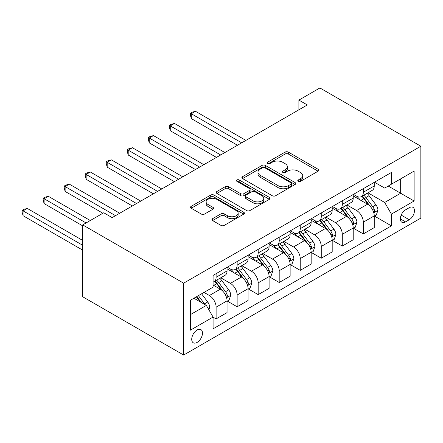 <?xml version="1.0" encoding="UTF-8"?>
<svg xmlns="http://www.w3.org/2000/svg" width="443" height="443" viewBox="0 0 443 443"><rect width="100%" height="100%" fill="white"/><g stroke="black" fill="none" stroke-linecap="round" stroke-linejoin="round"><path stroke-width="0.66" d="M298.261 181.32A1.634 0.941 0 0 0 300.57 181.32L318.118 171.186A2.337 1.346 0 0 0 318.799 170.234A2.337 1.346 0 0 0 318.118 169.281L288.393 152.121A2.337 1.346 0 0 0 285.093 152.121L267.544 162.249A1.634 0.941 0 0 0 267.068 162.919A1.634 0.941 0 0 0 267.544 163.583A1.634 0.941 0 0 0 269.859 163.583L272.129 162.276A7.47 4.314 0 0 1 282.695 162.276L285.17 163.705A7.47 4.314 0 0 1 287.363 166.756A7.47 4.314 0 0 1 285.17 169.807L282.9 171.114A1.634 0.941 0 0 0 282.424 171.784A1.634 0.941 0 0 0 282.9 172.449A1.634 0.941 0 0 0 285.214 172.449L287.485 171.142A7.47 4.314 0 0 1 298.05 171.142L300.531 172.571A7.47 4.314 0 0 1 302.719 175.622A7.47 4.314 0 0 1 300.531 178.673L298.261 179.985A1.634 0.941 0 0 0 297.779 180.65A1.634 0.941 0 0 0 298.261 181.32L298.261 179.985M197.107 342.422A7.614 4.397 120 0 0 202.08 335.711A7.614 4.397 120 0 0 200.912 329.614A7.614 4.397 120 0 0 197.107 329.991A7.614 4.397 120 0 0 192.135 336.697A7.614 4.397 120 0 0 193.303 342.799A7.614 4.397 120 0 0 197.107 342.422M212.601 218.665A2.337 1.346 0 0 0 211.915 219.617A2.337 1.346 0 0 0 212.601 220.57L220.941 225.387A2.337 1.346 0 0 0 224.241 225.387L243.728 214.135A2.337 1.346 0 0 0 244.409 213.183A2.337 1.346 0 0 0 243.728 212.23L214.002 195.07A2.337 1.346 0 0 0 210.702 195.07L191.215 206.322A2.337 1.346 0 0 0 190.534 207.274A2.337 1.346 0 0 0 191.215 208.227L201.288 214.041A2.337 1.346 0 0 0 204.588 214.041L212.928 209.229A2.337 1.346 0 0 0 213.615 208.276A2.337 1.346 0 0 0 212.928 207.318L207.933 204.439A6.246 3.605 0 0 1 206.106 201.886A6.246 3.605 0 0 1 209.96 198.553A6.246 3.605 0 0 1 216.771 199.333L236.335 210.635A6.246 3.605 0 0 1 238.168 213.183A6.246 3.605 0 0 1 234.308 216.516A6.246 3.605 0 0 1 227.503 215.735L224.241 213.853A2.337 1.346 0 0 0 220.941 213.853L212.601 218.665L212.601 220.57M420.85 146.229L319.912 87.952L298.887 100.09L307.298 104.947L112.151 217.613L103.74 212.756L82.714 224.9L183.651 283.177L420.85 146.229L420.85 218.1L183.651 355.048L183.651 283.177M272.295 195.74A2.337 1.346 0 0 0 275.596 195.74L295.082 184.487A2.337 1.346 0 0 0 295.763 183.535A2.337 1.346 0 0 0 295.082 182.582L265.357 165.422A2.337 1.346 0 0 0 262.057 165.422L242.57 176.668A2.337 1.346 0 0 0 241.884 177.621A2.337 1.346 0 0 0 242.57 178.579L272.295 195.74M237.526 181.669A1.634 0.941 0 0 1 239.187 181.901L239.187 179.958L269.405 197.406A2.337 1.346 0 0 1 270.086 198.359A2.337 1.346 0 0 1 269.405 199.311L249.918 210.563A2.337 1.346 0 0 1 246.618 210.563L216.893 193.403L216.893 191.492A2.337 1.346 0 0 0 216.212 192.45A2.337 1.346 0 0 0 216.893 193.403M216.893 191.492L225.232 186.68A2.337 1.346 0 0 1 228.533 186.68L240.588 193.641A2.337 1.346 0 0 0 243.894 193.641L249.426 190.446A2.337 1.346 0 0 0 250.107 189.493A2.337 1.346 0 0 0 249.426 188.541L236.872 181.292A1.634 0.941 0 0 1 236.396 180.628A1.634 0.941 0 0 1 237.404 179.753A1.634 0.941 0 0 1 239.187 179.958M409.243 207.706L405.539 209.844A7.376 4.258 120 0 0 400.721 216.345A7.376 4.258 120 0 0 401.856 222.253A7.376 4.258 120 0 0 405.539 221.888L409.243 219.75A7.376 4.258 120 0 0 414.061 213.255A7.376 4.258 120 0 0 412.931 207.341A7.376 4.258 120 0 0 409.243 207.706M374.501 182.211L384.679 188.087L391.413 184.205L391.413 172.449L213.089 275.402L213.089 287.158L190.379 300.271L190.379 330.185L213.089 317.072L213.089 328.822L391.413 225.869L391.413 214.119L384.679 202.462L367.956 192.805M391.413 184.205L414.122 171.092L414.122 201.006L391.413 214.119M82.714 224.9L82.714 296.771L183.651 355.048M298.887 100.09L298.887 109.803M388.212 186.049L400.66 193.237L400.66 178.861L414.122 171.092M384.679 202.462L400.66 193.237L414.122 201.006M190.379 314.641L206.36 305.415L193.912 298.228M213.089 317.171L216.118 318.916L216.118 307.165A9.519 5.493 -120 0 0 209.389 295.509L204.001 292.402M216.118 318.916L227.054 312.603L227.054 300.852A9.519 5.493 -120 0 0 220.321 289.196L213.089 285.021M227.303 301.096L237.143 306.777L237.143 295.027A9.519 5.493 -120 0 0 230.415 283.37L220.752 277.789M237.143 306.777L248.08 300.465L248.08 288.709A9.519 5.493 -120 0 0 241.352 277.058L227.054 268.801M248.335 288.952L258.175 294.634L258.175 282.883A9.519 5.493 -120 0 0 251.447 271.227L241.784 265.65M258.175 294.634L269.106 288.321L269.106 276.57A9.519 5.493 -120 0 0 262.378 264.914L248.08 256.658M269.361 276.814L279.201 282.496L279.201 270.745A9.519 5.493 -120 0 0 272.473 259.089L262.81 253.507M279.201 282.496L290.137 276.183L290.137 264.432A9.519 5.493 -120 0 0 283.409 252.776L269.106 244.519M290.386 264.67L300.232 270.352L300.232 258.601A9.519 5.493 -120 0 0 293.504 246.945L283.841 241.369M300.232 270.352L311.163 264.039L311.163 252.288A9.519 5.493 -120 0 0 304.435 240.632L290.137 232.376M311.418 252.532L321.258 258.214L321.258 246.463A9.519 5.493 -120 0 0 314.53 234.807L304.867 229.23M321.258 258.214L332.195 251.901L332.195 240.15A9.519 5.493 -120 0 0 325.467 228.494L311.163 220.237M332.444 240.394L342.289 246.075L342.289 234.319A9.519 5.493 -120 0 0 335.556 222.663L325.898 217.087M342.289 246.075L353.221 239.763L353.221 228.007A9.519 5.493 -120 0 0 346.492 216.35L332.195 208.099M353.475 228.25L363.315 233.932L363.315 222.181A9.519 5.493 -120 0 0 356.587 210.525L346.924 204.948M363.315 233.932L374.252 227.619L374.252 215.868A9.519 5.493 -120 0 0 367.524 204.212L353.221 195.956M353.475 194.355L356.587 196.149A9.519 5.493 -120 0 0 361.344 196.62A9.519 5.493 -120 0 0 363.315 192.268L363.315 188.674M332.444 206.493L335.556 208.293A9.519 5.493 -120 0 0 340.318 208.764A9.519 5.493 -120 0 0 342.289 204.406L342.289 200.812M311.418 218.637L314.53 220.431A9.519 5.493 -120 0 0 319.287 220.902A9.519 5.493 -120 0 0 321.258 216.544L321.258 212.95M290.386 230.775L293.504 232.569A9.519 5.493 -120 0 0 298.261 233.046A9.519 5.493 -120 0 0 300.232 228.688L300.232 225.094M269.361 242.914L272.473 244.713A9.519 5.493 -120 0 0 277.229 245.184A9.519 5.493 -120 0 0 279.201 240.826L279.201 237.232M248.335 255.057L251.447 256.851A9.519 5.493 -120 0 0 256.204 257.328A9.519 5.493 -120 0 0 258.175 252.97L258.175 249.376M227.303 267.195L230.415 268.995A9.519 5.493 -120 0 0 235.172 269.466A9.519 5.493 -120 0 0 237.143 265.108L237.143 261.514M374.501 216.112L391.413 225.869M361.344 196.62L372.281 190.307A9.519 5.493 -120 0 0 374.252 185.949L374.252 182.355M340.318 208.764L351.249 202.451A9.519 5.493 -120 0 0 353.221 198.093L353.221 194.499M319.287 220.902L330.223 214.589A9.519 5.493 -120 0 0 332.195 210.231L332.195 206.637M298.261 233.046L309.192 226.733A9.519 5.493 -120 0 0 311.163 222.375L311.163 218.781M277.229 245.184L288.166 238.871A9.519 5.493 -120 0 0 290.137 234.513L290.137 230.919M256.204 257.328L267.14 251.009A9.519 5.493 -120 0 0 269.106 246.657L269.106 243.063M235.172 269.466L246.109 263.153A9.519 5.493 -120 0 0 248.08 258.795L248.08 255.201M213.089 281.992A9.519 5.493 -120 0 0 214.146 281.604L225.083 275.291A9.519 5.493 -120 0 0 227.054 270.939L227.054 267.345M214.146 281.604A9.519 5.493 -120 0 0 216.118 277.252L216.118 273.658M206.36 305.415L213.089 317.072M298.914 181.547L300.531 180.617A7.47 4.314 0 0 0 302.719 177.565L302.719 175.622M287.363 166.756L287.363 168.7A7.47 4.314 0 0 1 285.17 171.751L283.553 172.681M318.085 171.208L288.393 154.064A2.337 1.346 0 0 0 285.093 154.064L268.198 163.816M295.049 184.504L265.357 167.365A2.337 1.346 0 0 0 262.057 167.365L242.603 178.595M290.951 184.199A1.634 0.941 0 0 0 291.433 183.535A1.634 0.941 0 0 0 290.951 182.865L264.864 167.803A1.634 0.941 0 0 0 262.549 167.803L260.157 169.187A7.47 4.314 0 0 0 257.97 172.238A7.47 4.314 0 0 0 260.157 175.29L277.988 185.584A7.47 4.314 0 0 0 288.559 185.584L290.951 184.199L290.951 186.143A1.634 0.941 0 0 0 291.433 185.479L291.433 183.535M257.97 172.238L257.97 174.182A7.47 4.314 0 0 0 260.157 177.228L260.157 175.29M290.951 186.143L288.559 187.527A7.47 4.314 0 0 1 277.988 187.527L260.157 177.228M216.926 193.419L225.232 188.624L225.232 186.68M250.107 189.493L250.107 191.437A2.337 1.346 0 0 1 249.426 192.389L243.894 195.584A2.337 1.346 0 0 1 240.588 195.584L228.533 188.624A2.337 1.346 0 0 0 225.232 188.624M239.187 181.901L269.372 199.328M253.097 200.862A6.246 3.605 0 0 0 259.903 201.643A6.246 3.605 0 0 0 263.762 198.309A6.246 3.605 0 0 0 261.929 195.762L255.035 191.78A2.337 1.346 0 0 0 251.735 191.78L246.203 194.975A2.337 1.346 0 0 0 245.522 195.928A2.337 1.346 0 0 0 246.203 196.88L253.097 200.862L253.097 202.805A6.246 3.605 0 0 0 259.903 203.586A6.246 3.605 0 0 0 263.762 200.253L263.762 198.309M245.522 195.928L245.522 197.871A2.337 1.346 0 0 0 246.203 198.824L246.203 196.88M253.097 202.805L246.203 198.824M238.168 213.183L238.168 215.126A6.246 3.605 0 0 1 234.308 218.46A6.246 3.605 0 0 1 227.503 217.674L224.241 215.791A2.337 1.346 0 0 0 220.941 215.791L212.629 220.592M206.106 201.886L206.106 203.83A6.246 3.605 0 0 0 207.933 206.377L207.933 204.439M212.9 209.246L207.933 206.377M243.694 214.157L214.002 197.013A2.337 1.346 0 0 0 210.702 197.013L191.249 208.243M374.252 216.256L376.268 215.088L377.951 210.231A6.307 3.638 -120 0 0 375.941 204.865L369.063 195.69A18.202 10.51 -120 0 0 367.081 193.309M360.242 200.009A18.202 10.51 -120 0 0 356.515 196.111M373.676 212.396L374.407 211.604L374.545 210.503A6.307 3.638 -120 0 0 372.74 206.709L365.868 197.534A18.202 10.51 -120 0 0 363.886 195.158M362.191 196.133A15.106 8.722 60 0 1 364.672 198.951L370.486 206.72M245.893 140.398L195.507 111.309L191.304 113.74L191.304 118.597L237.481 145.254M361.865 196.321A18.202 10.51 60 0 1 363.853 198.702L368.421 204.799M191.304 118.597L190.379 115.147L190.379 113.203L241.684 142.829M190.379 113.203L192.063 112.234L195.507 111.309M353.221 228.394L355.242 227.231L356.925 222.375A6.307 3.638 -120 0 0 354.909 217.004L348.037 207.828A18.202 10.51 -120 0 0 346.049 205.452M339.216 212.153A18.202 10.51 -120 0 0 335.489 208.249M352.65 224.535L353.381 223.743L353.52 222.641A6.307 3.638 -120 0 0 351.714 218.853L344.842 209.677A18.202 10.51 -120 0 0 342.854 207.296M341.16 208.276A15.106 8.722 60 0 1 343.641 211.095L349.461 218.859M224.861 152.542L174.481 123.453L170.273 125.878L170.273 130.735L216.45 157.398M340.839 208.465A18.202 10.51 60 0 1 342.821 210.84L347.39 216.943M170.273 130.735L169.348 127.291L169.348 125.347L220.658 154.967M169.348 125.347L171.031 124.372L174.481 123.453M332.195 240.538L334.21 239.37L335.894 234.513A6.307 3.638 -120 0 0 333.884 229.147L327.006 219.972A18.202 10.51 -120 0 0 325.024 217.591M318.185 224.291A18.202 10.51 -120 0 0 314.458 220.392M331.619 236.673L332.355 235.881L332.488 234.784A6.307 3.638 -120 0 0 330.688 230.991L323.811 221.816A18.202 10.51 -120 0 0 321.828 219.44M320.134 220.415A15.106 8.722 60 0 1 322.615 223.233L328.429 231.002M203.835 164.68L153.45 135.591L149.247 138.022L149.247 142.879L195.424 169.536M319.807 220.603A18.202 10.51 60 0 1 321.795 222.979L326.364 229.081M149.247 142.879L148.322 139.429L148.322 137.485L199.632 167.111M148.322 137.485L150.005 136.516L153.45 135.591M311.163 252.676L313.184 251.513L314.868 246.657A6.307 3.638 -120 0 0 312.852 241.285L305.98 232.11A18.202 10.51 -120 0 0 303.992 229.734M297.159 236.429A18.202 10.51 -120 0 0 293.432 232.531M310.593 248.816L311.324 248.025L311.462 246.923A6.307 3.638 -120 0 0 309.657 243.129L302.785 233.954A18.202 10.51 -120 0 0 300.797 231.578M299.103 232.558A15.106 8.722 60 0 1 301.583 235.377L307.403 243.141M182.809 176.823L132.424 147.735L128.215 150.16L128.215 155.017L174.398 181.68M298.781 232.741A18.202 10.51 60 0 1 300.764 235.122L305.332 241.225M128.215 155.017L127.291 151.572L127.291 149.629L178.601 179.249M127.291 149.629L128.974 148.654L132.424 147.735M290.137 264.82L292.153 263.651L293.836 258.795A6.307 3.638 -120 0 0 291.826 253.429L284.954 244.254A18.202 10.51 -120 0 0 282.966 241.872M276.127 248.573A18.202 10.51 -120 0 0 272.406 244.674M289.561 260.955L290.298 260.163L290.436 259.066A6.307 3.638 -120 0 0 288.631 255.273L281.754 246.098A18.202 10.51 -120 0 0 279.771 243.716M278.077 244.697A15.106 8.722 60 0 1 280.557 247.515L286.372 255.279M161.778 188.962L111.392 159.873L107.189 162.304L107.189 167.161L153.367 193.818M277.75 244.885A18.202 10.51 60 0 1 279.738 247.26L284.306 253.363M107.189 167.161L106.265 163.711L106.265 161.767L157.575 191.393M106.265 161.767L107.948 160.798L111.392 159.873M269.106 276.958L271.127 275.795L272.81 270.939A6.307 3.638 -120 0 0 270.795 265.567L263.923 256.392A18.202 10.51 -120 0 0 261.935 254.016M255.102 260.711A18.202 10.51 -120 0 0 251.375 256.813M268.536 273.098L269.266 272.307L269.405 271.205A6.307 3.638 -120 0 0 267.6 267.411L260.728 258.236A18.202 10.51 -120 0 0 258.74 255.86M257.045 256.835A15.106 8.722 60 0 1 259.526 259.659L265.346 267.422M140.752 201.105L90.366 172.017L86.158 174.442L86.158 179.299L132.341 205.962M256.724 257.023A18.202 10.51 60 0 1 258.706 259.404L263.28 265.501M86.158 179.299L85.233 175.849L85.233 173.911L136.544 203.531M85.233 173.911L86.917 172.936L90.366 172.017M248.08 289.102L250.101 287.933L251.779 283.077A6.307 3.638 -120 0 0 249.769 277.711L242.897 268.536A18.202 10.51 -120 0 0 240.909 266.154M234.07 272.855A18.202 10.51 -120 0 0 230.349 268.956M247.504 285.237L248.241 284.445L248.379 283.348A6.307 3.638 -120 0 0 246.574 279.555L239.696 270.38A18.202 10.51 -120 0 0 237.714 267.998M236.019 268.979A15.106 8.722 60 0 1 238.5 271.797L244.314 279.561M119.721 213.244L69.341 184.155L65.132 186.586L65.132 191.442L102.898 213.244M235.693 269.167A18.202 10.51 60 0 1 237.681 271.542L242.249 277.645M65.132 191.442L64.207 187.993L64.207 186.049L115.518 215.675M64.207 186.049L65.891 185.08L69.341 184.155M227.054 301.24L229.07 300.077L230.753 295.221A6.307 3.638 -120 0 0 228.738 289.849L221.865 280.674A18.202 10.51 -120 0 0 219.878 278.298M226.478 297.38L227.209 296.589L227.348 295.487A6.307 3.638 -120 0 0 225.542 291.693L218.67 282.518A18.202 10.51 -120 0 0 216.682 280.142M214.988 281.117A15.106 8.722 60 0 1 217.469 283.935L223.289 291.704M90.283 220.531L48.309 196.299L44.106 198.724L44.106 203.581L82.714 225.869M214.667 281.305A18.202 10.51 60 0 1 216.649 283.686L221.223 289.783M44.106 203.581L43.176 200.131L43.176 198.193L86.075 222.956M43.176 198.193L44.859 197.218L48.309 196.299M208.886 309.79L209.722 307.359A6.307 3.638 -120 0 0 207.712 301.988L201.576 293.803M82.714 240.438L27.283 208.437L23.075 210.862L23.075 215.719L82.714 250.151M205.087 304.684A6.307 3.638 -120 0 0 204.516 303.837L198.381 295.647M196.803 296.561L201.211 302.442M196.365 296.816L200.103 301.805M23.075 215.719L22.15 212.275L22.15 210.331L82.714 245.295M22.15 210.331L23.833 209.362L27.283 208.437M209.389 295.509L220.321 289.196M230.415 283.37L241.352 277.058M251.447 271.227L262.378 264.914M272.473 259.089L283.409 252.776M293.504 246.945L304.435 240.632M314.53 234.807L325.467 228.494M335.556 222.663L346.492 216.35M356.587 210.525L367.524 204.212M363.315 192.268L374.252 185.949M363.315 222.181L374.252 215.868M342.289 234.319L353.221 228.007M342.289 204.406L353.221 198.093M321.258 246.463L332.195 240.15M321.258 216.544L332.195 210.231M300.232 258.601L311.163 252.288M300.232 228.688L311.163 222.375M279.201 270.745L290.137 264.432M279.201 240.826L290.137 234.513M258.175 282.883L269.106 276.57M258.175 252.97L269.106 246.657M237.143 295.027L248.08 288.709M237.143 265.108L248.08 258.795M216.118 307.165L227.054 300.852M216.118 277.252L227.054 270.939M401.175 215.093L409.243 219.75M400.328 218.881L405.539 221.888M300.531 180.617L300.531 178.673M282.9 172.449L282.9 171.114M285.17 171.751L285.17 169.807M267.544 163.583L267.544 162.249M285.093 154.064L285.093 152.121M288.393 154.064L288.393 152.121M318.118 171.186L318.118 169.281M242.57 178.579L242.57 176.668M262.057 167.365L262.057 165.422M265.357 167.365L265.357 165.422M295.082 184.487L295.082 182.582M277.988 187.527L277.988 185.584M288.559 187.527L288.559 185.584M228.533 188.624L228.533 186.68M240.588 195.584L240.588 193.641M243.894 195.584L243.894 193.641M249.426 192.389L249.426 190.446M269.405 199.311L269.405 197.406M220.941 215.791L220.941 213.853M224.241 215.791L224.241 213.853M227.503 217.674L227.503 215.735M212.928 209.229L212.928 207.318M191.215 208.227L191.215 206.322M210.702 197.013L210.702 195.07M214.002 197.013L214.002 195.07M243.728 214.135L243.728 212.23M373.781 212.74L377.912 210.353M365.868 197.534L369.063 195.69M360.912 200.397L363.853 198.702M372.74 206.709L375.941 204.865M372.242 209.174L374.545 210.503M352.75 224.878L356.881 222.497M344.842 209.677L348.037 207.828M339.886 212.535L342.821 210.84M351.714 218.853L354.909 217.004M351.216 221.312L353.52 222.641M331.724 237.022L335.855 234.635M323.811 221.816L327.006 219.972M318.855 224.679L321.795 222.979M330.688 230.991L333.884 229.147M330.185 233.455L332.488 234.784M310.693 249.16L314.823 246.779M302.785 233.954L305.98 232.11M297.829 236.817L300.764 235.122M309.657 243.129L312.852 241.285M309.159 245.594L311.462 246.923M289.667 261.304L293.798 258.917M281.754 246.098L284.954 244.254M276.797 248.96L279.738 247.26M288.631 255.273L291.826 253.429M288.127 257.732L290.436 259.066M268.635 273.442L272.766 271.061M260.728 258.236L263.923 256.392M255.772 261.099L258.706 259.404M267.6 267.411L270.795 265.567M267.101 269.876L269.405 271.205M247.609 285.585L251.74 283.199M239.696 270.38L242.897 268.536M234.74 273.242L237.681 271.542M246.574 279.555L249.769 277.711M246.07 282.014L248.379 283.348M226.578 297.724L230.709 295.343M218.67 282.518L221.865 280.674M213.714 285.381L216.649 283.686M225.542 291.693L228.738 289.849M225.044 294.158L227.348 295.487M208.083 308.406L209.683 307.481M204.516 303.837L207.712 301.988"/></g></svg>
